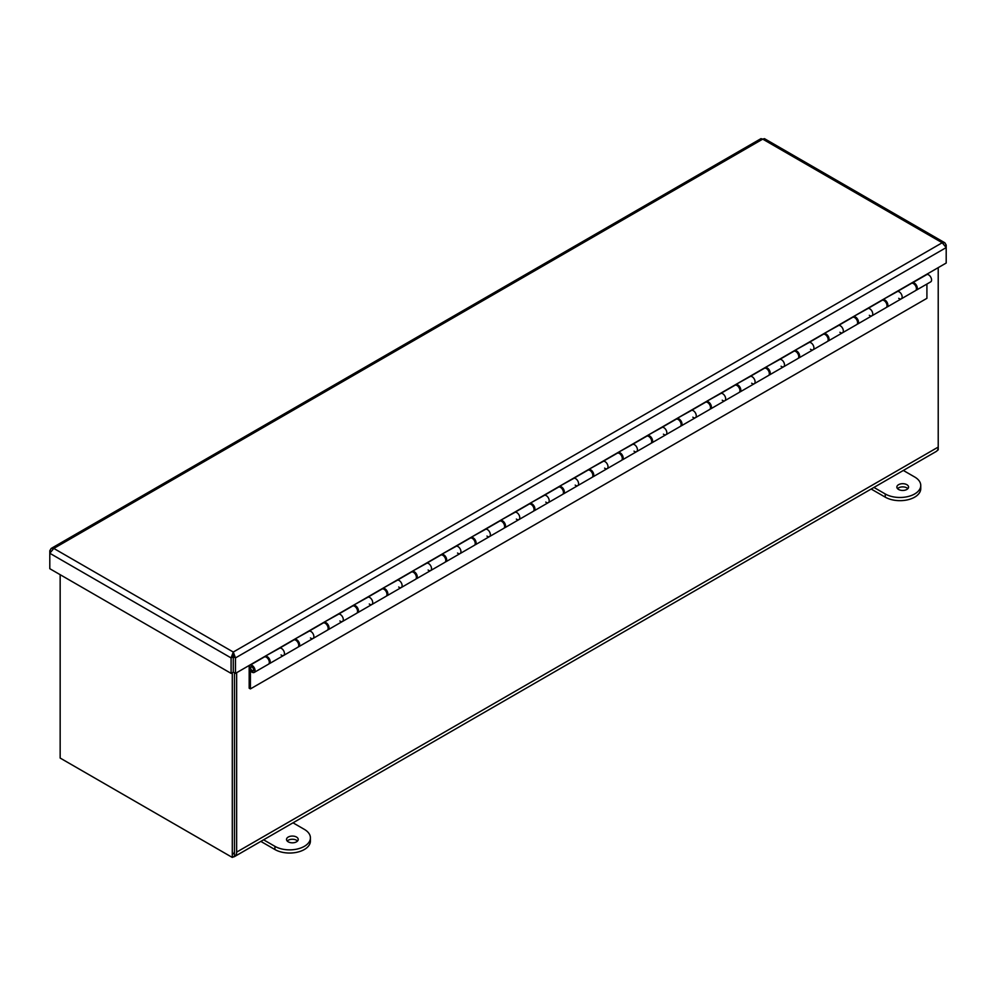 <?xml version="1.0" encoding="UTF-8"?>
<svg xmlns="http://www.w3.org/2000/svg" width="996" height="996" viewBox="0 0 996 996"><rect width="100%" height="100%" fill="white"/><g stroke="black" fill="none" stroke-linecap="round" stroke-linejoin="round"><path stroke-width="1.49" d="M232.292 672.673L232.292 857.432L234.471 856.174L234.471 672.786L234.471 850.87A6.499 3.747 60 0 1 233.126 853.846M233.126 856.958A9.574 5.528 -120 0 0 234.658 856.51A9.574 5.528 -120 0 0 236.637 852.128L236.637 672.698M938.22 267.638L938.22 447.08A9.574 5.528 60 0 1 936.24 451.462L234.658 856.51M66.919 761.952A9.574 5.528 -120 0 0 66.931 761.965L229.864 856.037A9.574 5.528 -120 0 0 229.889 856.05M937.385 450.354L938.22 449.868L938.22 447.08L236.637 852.128M232.292 857.432L60.158 758.056L60.158 574.692M906.846 489.459A5.852 3.374 180 0 1 900.471 490.194A5.852 3.374 180 0 1 896.861 487.069A5.852 3.374 180 0 1 902.712 483.695A5.852 3.374 180 0 1 908.564 487.069A5.852 3.374 180 0 1 906.846 489.459M907.866 488.663A5.852 3.374 -0 0 0 902.712 486.882A5.852 3.374 -0 0 0 897.545 488.663M903.335 470.448L914.664 476.984A20.804 12.002 180 0 1 920.752 485.475A20.804 12.002 180 0 1 907.916 496.568A20.804 12.002 180 0 1 885.245 493.966L873.928 487.43M871.164 489.024L885.245 497.153A20.804 12.002 -0 0 0 907.916 499.755A20.804 12.002 -0 0 0 920.752 488.663L920.752 485.475M296.509 841.832A5.852 3.374 180 0 1 290.135 842.566A5.852 3.374 180 0 1 286.524 839.441A5.852 3.374 180 0 1 292.376 836.067A5.852 3.374 180 0 1 298.227 839.441A5.852 3.374 180 0 1 296.509 841.832M297.53 841.035A5.852 3.374 -0 0 0 292.376 839.255A5.852 3.374 -0 0 0 287.221 841.035M292.998 822.821L304.328 829.357A20.804 12.002 180 0 1 310.416 837.848A20.804 12.002 180 0 1 297.58 848.953A20.804 12.002 180 0 1 274.908 846.339L263.591 839.802M260.828 841.396L274.908 849.526A20.804 12.002 -0 0 0 297.58 852.128A20.804 12.002 -0 0 0 310.416 841.035L310.416 837.848M49.8 550.726L49.8 553.266L53.796 548.423L51.157 548.46L49.8 550.726L50.634 551.211M233.251 656.663L233.276 652.044L231.084 657.92L231.084 673.371L49.8 568.704L49.8 553.266L231.084 657.92L233.251 656.663L233.251 672.113L231.084 673.371M942.204 242.75L946.2 247.593L946.2 263.031L235.479 673.371L235.479 657.92L233.276 652.044L942.204 242.75L762.724 139.129L764.467 138.656L944.843 242.787L942.204 242.75M233.276 654.559L233.301 672.113L235.479 673.371M233.301 656.663L235.479 657.92L946.2 247.593L946.2 245.053L944.843 242.787M945.366 245.539L946.2 245.053M51.157 548.46L760.981 138.643L762.724 139.129L53.796 548.423L233.276 652.044M250.033 665.241A4.158 2.403 60 0 1 254.192 667.631A4.158 2.403 60 0 1 254.192 672.437L268.459 664.208A4.158 2.403 -120 0 0 268.459 659.402A4.158 2.403 -120 0 0 264.301 656.999L250.033 665.241A4.158 2.403 60 0 0 249.174 667.146L249.174 688.199L250.407 688.908L926.915 298.327L926.915 284.047M254.192 672.437A4.158 2.403 60 0 1 250.407 670.607L250.407 688.908M253.831 669.822A2.415 1.394 60 0 1 253.32 670.931A2.415 1.394 60 0 1 250.905 669.536A2.415 1.394 60 0 1 250.905 666.747A2.415 1.394 60 0 1 252.772 667.395A2.415 1.394 60 0 1 253.831 669.822M265.546 656.003L279.814 648.11A4.158 2.403 60 0 1 283.773 650.961A4.158 2.403 60 0 1 283.611 655.455A4.158 2.403 60 0 1 281.046 654.932M294.965 639.021L309.233 631.128A4.158 2.403 60 0 1 313.18 633.979A4.158 2.403 60 0 1 313.018 638.473A4.158 2.403 60 0 1 310.466 637.95M265.546 656.339A4.158 2.403 60 0 1 269.505 659.19A4.158 2.403 60 0 1 269.343 663.697L297.879 647.226A4.158 2.403 -120 0 0 297.879 642.42A4.158 2.403 -120 0 0 293.708 640.017L279.814 648.047M324.372 622.039L338.64 614.146A4.158 2.403 60 0 1 342.599 616.997A4.158 2.403 60 0 1 342.437 621.492A4.158 2.403 60 0 1 339.873 620.969M294.965 639.357A4.158 2.403 60 0 1 298.925 642.208A4.158 2.403 60 0 1 298.75 646.715L327.286 630.244A4.158 2.403 -120 0 0 327.286 625.438A4.158 2.403 -120 0 0 323.127 623.035L309.233 631.066M353.792 605.058L368.059 597.164A4.158 2.403 60 0 1 372.018 600.015A4.158 2.403 60 0 1 371.844 604.51A4.158 2.403 60 0 1 369.292 603.987M324.372 622.375A4.158 2.403 60 0 1 328.331 625.227A4.158 2.403 60 0 1 328.17 629.733L356.705 613.262A4.158 2.403 -120 0 0 356.705 608.456A4.158 2.403 -120 0 0 352.547 606.054L338.64 614.084M383.211 588.076L397.466 580.182A4.158 2.403 60 0 1 401.425 583.034A4.158 2.403 60 0 1 401.264 587.528A4.158 2.403 60 0 1 398.699 587.005M353.792 605.394A4.158 2.403 60 0 1 357.751 608.245A4.158 2.403 60 0 1 357.589 612.752L386.112 596.28A4.158 2.403 -120 0 0 386.112 591.475A4.158 2.403 -120 0 0 381.954 589.072L381.978 588.785M412.618 571.094L426.886 563.201A4.158 2.403 60 0 1 430.845 566.052A4.158 2.403 60 0 1 430.683 570.546A4.158 2.403 60 0 1 428.118 570.023M383.211 588.412A4.158 2.403 60 0 1 387.158 591.263A4.158 2.403 60 0 1 386.996 595.77L415.531 579.299A4.158 2.403 -120 0 0 415.531 574.493A4.158 2.403 -120 0 0 411.373 572.09L397.466 580.108M442.037 554.112L456.293 546.219A4.158 2.403 60 0 1 460.252 549.07A4.158 2.403 60 0 1 460.09 553.564A4.158 2.403 60 0 1 457.525 553.041M412.618 571.43A4.158 2.403 60 0 1 416.577 574.281A4.158 2.403 60 0 1 416.415 578.788L444.938 562.317A4.158 2.403 -120 0 0 444.938 557.511A4.158 2.403 -120 0 0 440.78 555.108L440.805 554.822M471.444 537.13L485.712 529.237A4.158 2.403 60 0 1 489.671 532.088A4.158 2.403 60 0 1 489.509 536.583A4.158 2.403 60 0 1 486.944 536.06M442.037 554.448A4.158 2.403 60 0 1 445.984 557.299A4.158 2.403 60 0 1 445.822 561.806L474.357 545.335A4.158 2.403 -120 0 0 474.357 540.529A4.158 2.403 -120 0 0 470.199 538.126L456.293 546.144M500.864 520.149L515.131 512.255A4.158 2.403 60 0 1 519.078 515.094A4.158 2.403 60 0 1 518.916 519.601A4.158 2.403 60 0 1 516.351 519.078M471.444 537.466A4.158 2.403 60 0 1 475.403 540.318A4.158 2.403 60 0 1 475.241 544.824L503.764 528.353A4.158 2.403 -120 0 0 503.764 523.547A4.158 2.403 -120 0 0 499.606 521.145L499.631 520.858M530.27 503.167L544.538 495.273A4.158 2.403 60 0 1 548.497 498.112A4.158 2.403 60 0 1 548.335 502.619A4.158 2.403 60 0 1 545.771 502.096M500.864 520.485A4.158 2.403 60 0 1 504.81 523.336A4.158 2.403 60 0 1 504.648 527.843L533.184 511.371A4.158 2.403 -120 0 0 533.184 506.566A4.158 2.403 -120 0 0 529.025 504.163L515.131 512.181M559.69 486.185L573.957 478.292A4.158 2.403 60 0 1 577.904 481.13A4.158 2.403 60 0 1 577.742 485.637A4.158 2.403 60 0 1 575.19 485.114M530.27 503.503A4.158 2.403 60 0 1 534.23 506.354A4.158 2.403 60 0 1 534.068 510.861L562.603 494.39A4.158 2.403 -120 0 0 562.603 489.584A4.158 2.403 -120 0 0 558.432 487.181L558.457 486.895M589.097 469.203L603.364 461.31A4.158 2.403 60 0 1 607.323 464.148A4.158 2.403 60 0 1 607.162 468.655A4.158 2.403 60 0 1 604.597 468.132M559.69 486.521A4.158 2.403 60 0 1 563.649 489.372A4.158 2.403 60 0 1 563.475 493.879L592.01 477.408A4.158 2.403 -120 0 0 592.01 472.602A4.158 2.403 -120 0 0 587.852 470.199L573.957 478.217M618.516 452.221L632.784 444.328A4.158 2.403 60 0 1 636.73 447.167A4.158 2.403 60 0 1 636.569 451.674A4.158 2.403 60 0 1 634.016 451.151M589.097 469.539A4.158 2.403 60 0 1 593.056 472.39A4.158 2.403 60 0 1 592.894 476.897L621.429 460.426A4.158 2.403 -120 0 0 621.429 455.62A4.158 2.403 -120 0 0 617.271 453.217L603.364 461.235M647.923 435.24L662.191 427.346A4.158 2.403 60 0 1 666.15 430.185A4.158 2.403 60 0 1 665.988 434.692A4.158 2.403 60 0 1 663.423 434.169M618.516 452.558A4.158 2.403 60 0 1 622.475 455.409A4.158 2.403 60 0 1 622.313 459.915L650.836 443.444A4.158 2.403 -120 0 0 650.836 438.638A4.158 2.403 -120 0 0 646.678 436.236L632.784 444.253M677.342 418.258L691.61 410.364A4.158 2.403 60 0 1 695.569 413.203A4.158 2.403 60 0 1 695.395 417.71A4.158 2.403 60 0 1 692.843 417.187M647.923 435.576A4.158 2.403 60 0 1 651.882 438.427A4.158 2.403 60 0 1 651.72 442.934L680.256 426.462A4.158 2.403 -120 0 0 680.256 421.657A4.158 2.403 -120 0 0 676.097 419.254L676.11 418.967M706.762 401.276L721.017 393.383A4.158 2.403 60 0 1 724.976 396.221A4.158 2.403 60 0 1 724.814 400.728A4.158 2.403 60 0 1 722.249 400.205M677.342 418.594A4.158 2.403 60 0 1 681.301 421.445A4.158 2.403 60 0 1 681.14 425.952L709.662 409.481A4.158 2.403 -120 0 0 709.662 404.675A4.158 2.403 -120 0 0 705.504 402.272L691.61 410.29M736.168 384.294L750.436 376.401A4.158 2.403 60 0 1 754.395 379.239A4.158 2.403 60 0 1 754.233 383.746A4.158 2.403 60 0 1 751.669 383.223M706.762 401.612A4.158 2.403 60 0 1 710.708 404.463A4.158 2.403 60 0 1 710.546 408.97L739.082 392.499A4.158 2.403 -120 0 0 739.082 387.693A4.158 2.403 -120 0 0 734.923 385.29L734.936 385.004M765.588 367.312L779.856 359.419A4.158 2.403 60 0 1 783.802 362.258A4.158 2.403 60 0 1 783.64 366.765A4.158 2.403 60 0 1 781.076 366.242M736.168 384.63A4.158 2.403 60 0 1 740.128 387.481A4.158 2.403 60 0 1 739.966 391.988L768.489 375.517A4.158 2.403 -120 0 0 768.489 370.711A4.158 2.403 -120 0 0 764.33 368.308L750.436 376.326M794.995 350.331L809.262 342.437A4.158 2.403 60 0 1 813.222 345.276A4.158 2.403 60 0 1 813.06 349.783A4.158 2.403 60 0 1 810.495 349.26M765.588 367.649A4.158 2.403 60 0 1 769.535 370.5A4.158 2.403 60 0 1 769.373 375.006L797.908 358.535A4.158 2.403 -120 0 0 797.908 353.729A4.158 2.403 -120 0 0 793.75 351.327L793.762 351.04M824.414 333.349L838.682 325.455A4.158 2.403 60 0 1 842.628 328.294A4.158 2.403 60 0 1 842.467 332.801A4.158 2.403 60 0 1 839.902 332.278M794.995 350.667A4.158 2.403 60 0 1 798.954 353.518A4.158 2.403 60 0 1 798.792 358.025L827.315 341.553A4.158 2.403 -120 0 0 827.315 336.748A4.158 2.403 -120 0 0 823.157 334.345L809.262 342.363M853.821 316.367L868.089 308.474A4.158 2.403 60 0 1 872.048 311.312A4.158 2.403 60 0 1 871.886 315.819A4.158 2.403 60 0 1 869.321 315.296M824.414 333.685A4.158 2.403 60 0 1 828.361 336.536A4.158 2.403 60 0 1 828.199 341.043L856.734 324.572A4.158 2.403 -120 0 0 856.734 319.766A4.158 2.403 -120 0 0 852.576 317.363L852.601 317.077M883.24 299.385L897.508 291.492A4.158 2.403 60 0 1 901.455 294.33A4.158 2.403 60 0 1 901.293 298.837A4.158 2.403 60 0 1 898.741 298.314M853.821 316.703A4.158 2.403 60 0 1 857.78 319.554A4.158 2.403 60 0 1 857.618 324.061L886.154 307.59A4.158 2.403 -120 0 0 886.154 302.784A4.158 2.403 -120 0 0 881.983 300.381L868.089 308.399M883.24 299.721A4.158 2.403 60 0 1 887.199 302.572A4.158 2.403 60 0 1 887.025 307.079L915.561 290.608A4.158 2.403 -120 0 0 915.561 285.802A4.158 2.403 -120 0 0 911.402 283.399L897.508 291.417M912.647 282.403L912.647 282.74A4.158 2.403 60 0 1 916.606 285.591A4.158 2.403 60 0 1 916.445 290.097L930.712 281.856A4.158 2.403 -120 0 0 930.874 277.349A4.158 2.403 -120 0 0 926.915 274.51L926.915 274.174M283.611 655.455A4.158 2.403 -120 0 0 283.773 650.961A4.158 2.403 -120 0 0 279.814 648.11L279.814 647.774M313.018 638.473A4.158 2.403 -120 0 0 313.18 633.979A4.158 2.403 -120 0 0 309.233 631.128L309.233 630.792M342.437 621.492A4.158 2.403 -120 0 0 342.599 616.997A4.158 2.403 -120 0 0 338.64 614.146L338.64 613.81M371.844 604.51A4.158 2.403 -120 0 0 372.018 600.015A4.158 2.403 -120 0 0 368.059 597.164L368.059 596.828M401.264 587.528A4.158 2.403 -120 0 0 401.425 583.034A4.158 2.403 -120 0 0 397.466 580.182L397.466 579.846M430.683 570.546A4.158 2.403 -120 0 0 430.845 566.052A4.158 2.403 -120 0 0 426.886 563.201L426.886 562.865M460.09 553.564A4.158 2.403 -120 0 0 460.252 549.07A4.158 2.403 -120 0 0 456.293 546.219L456.293 545.883M489.509 536.583A4.158 2.403 -120 0 0 489.671 532.088A4.158 2.403 -120 0 0 485.712 529.237L485.712 528.901M518.916 519.601A4.158 2.403 -120 0 0 519.078 515.094A4.158 2.403 -120 0 0 515.131 512.255L515.131 511.919M548.335 502.619A4.158 2.403 -120 0 0 548.497 498.112A4.158 2.403 -120 0 0 544.538 495.273L544.538 494.937M577.742 485.637A4.158 2.403 -120 0 0 577.904 481.13A4.158 2.403 -120 0 0 573.957 478.292L573.957 477.956M607.162 468.655A4.158 2.403 -120 0 0 607.323 464.148A4.158 2.403 -120 0 0 603.364 461.31L603.364 460.974M636.569 451.674A4.158 2.403 -120 0 0 636.73 447.167A4.158 2.403 -120 0 0 632.784 444.328L632.784 443.992M665.988 434.692A4.158 2.403 -120 0 0 666.15 430.185A4.158 2.403 -120 0 0 662.191 427.346L662.191 427.01M695.395 417.71A4.158 2.403 -120 0 0 695.569 413.203A4.158 2.403 -120 0 0 691.61 410.364L691.61 410.028M724.814 400.728A4.158 2.403 -120 0 0 724.976 396.221A4.158 2.403 -120 0 0 721.017 393.383L721.017 393.047M754.233 383.746A4.158 2.403 -120 0 0 754.395 379.239A4.158 2.403 -120 0 0 750.436 376.401L750.436 376.065M783.64 366.765A4.158 2.403 -120 0 0 783.802 362.258A4.158 2.403 -120 0 0 779.856 359.419L779.856 359.083M813.06 349.783A4.158 2.403 -120 0 0 813.222 345.276A4.158 2.403 -120 0 0 809.262 342.437L809.262 342.101M842.467 332.801A4.158 2.403 -120 0 0 842.628 328.294A4.158 2.403 -120 0 0 838.682 325.455L838.682 325.119M871.886 315.819A4.158 2.403 -120 0 0 872.048 311.312A4.158 2.403 -120 0 0 868.089 308.474L868.089 308.138M901.293 298.837A4.158 2.403 -120 0 0 901.455 294.33A4.158 2.403 -120 0 0 897.508 291.492L897.508 291.156M912.647 282.74L926.915 274.51M915.81 286.275A2.415 1.394 -120 0 0 915.274 285.342M886.403 303.257A2.415 1.394 -120 0 0 885.855 302.323M856.983 320.239A2.415 1.394 -120 0 0 856.448 319.305M827.576 337.221A2.415 1.394 -120 0 0 827.029 336.287M798.157 354.203A2.415 1.394 -120 0 0 797.622 353.269M768.75 371.184A2.415 1.394 -120 0 0 768.202 370.251M739.331 388.166A2.415 1.394 -120 0 0 738.795 387.232M709.924 405.148A2.415 1.394 -120 0 0 709.376 404.214M680.505 422.13A2.415 1.394 -120 0 0 679.969 421.196M651.098 439.112A2.415 1.394 -120 0 0 650.55 438.178M621.678 456.093A2.415 1.394 -120 0 0 621.13 455.16M592.259 473.075A2.415 1.394 -120 0 0 591.724 472.141M562.852 490.057A2.415 1.394 -120 0 0 562.304 489.123M533.433 507.039A2.415 1.394 -120 0 0 532.897 506.105M504.026 524.02A2.415 1.394 -120 0 0 503.478 523.087M474.606 541.002A2.415 1.394 -120 0 0 474.071 540.069M445.2 557.984A2.415 1.394 -120 0 0 444.652 557.05M415.78 574.966A2.415 1.394 -120 0 0 415.245 574.032M386.373 591.948A2.415 1.394 -120 0 0 385.825 591.014M356.954 608.93A2.415 1.394 -120 0 0 356.406 607.996M327.547 625.911A2.415 1.394 -120 0 0 326.999 624.978M298.128 642.893A2.415 1.394 -120 0 0 297.58 641.959M268.708 659.887A2.415 1.394 -120 0 0 268.173 658.941M253.582 669.686A2.079 1.195 60 0 1 253.158 670.644A2.079 1.195 60 0 1 251.079 669.437A2.079 1.195 60 0 1 251.079 667.034A2.079 1.195 60 0 1 252.673 667.594A2.079 1.195 60 0 1 253.582 669.686M885.245 497.153L885.245 493.966M274.908 849.526L274.908 846.339M852.576 317.363L838.682 325.381M793.75 351.327L779.856 359.344M734.923 385.29L721.017 393.308M676.097 419.254L662.191 427.272M558.432 487.181L544.538 495.199M499.606 521.145L485.712 529.162M440.78 555.108L426.886 563.126M381.954 589.072L368.059 597.09"/></g></svg>

